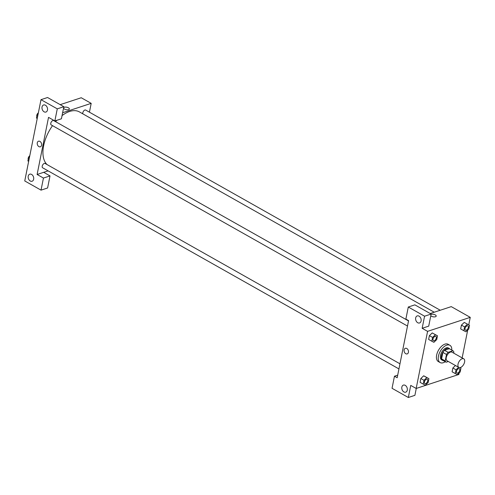 <?xml version="1.0" encoding="UTF-8"?>
<svg xmlns="http://www.w3.org/2000/svg" width="495" height="495" viewBox="0 0 495 495"><rect width="100%" height="100%" fill="white"/><g stroke="black" fill="none" stroke-linecap="round" stroke-linejoin="round"><path stroke-width="0.74" d="M460.424 367.519A4.962 2.716 -60.6 0 1 458.865 367.445A4.962 2.716 -60.6 0 1 458.939 361.789A4.962 2.716 -60.6 0 1 463.747 358.801A4.962 2.716 -60.6 0 1 464.236 363.256A4.962 2.716 -60.6 0 1 460.424 367.519M458.865 367.445L447.103 360.805A4.962 2.716 -60.6 0 1 447.183 355.15A4.962 2.716 -60.6 0 1 451.985 352.162L463.747 358.801M453.668 353.114L453.878 352.05A6.664 3.644 -60.6 0 0 452.937 350.751L448.124 352.335A6.664 3.644 -60.6 0 0 446.496 354.476L445.209 360.923A6.664 3.644 -60.6 0 0 446.15 362.216L448.334 361.505M446.496 354.476L442.877 352.434L441.589 358.875L445.209 360.923M441.589 358.875A6.664 3.644 -60.6 0 0 442.53 360.174L446.15 362.216M442.877 352.434A6.664 3.644 -60.6 0 1 444.504 350.293L448.124 352.335M452.937 350.751L449.318 348.709L444.504 350.293M449.906 349.043A6.825 3.731 119.4 0 0 449.281 348.499A6.825 3.731 119.4 0 0 444.751 349.916A6.825 3.731 119.4 0 0 441.41 355.924A6.825 3.731 119.4 0 0 442.567 360.385A6.825 3.731 119.4 0 0 443.359 360.645M442.567 360.385L441.664 359.877A6.825 3.731 -60.6 0 1 440.507 355.416A6.825 3.731 -60.6 0 1 443.848 349.408A6.825 3.731 -60.6 0 1 448.377 347.991L449.281 348.499M445.253 361.709A9.925 5.426 -60.6 0 1 443.266 362.717A9.925 5.426 -60.6 0 1 440.142 362.575A9.925 5.426 -60.6 0 1 440.29 351.264A9.925 5.426 -60.6 0 1 449.899 345.287A9.925 5.426 -60.6 0 1 451.799 350.107M440.142 362.575L438.329 361.554A9.925 5.426 -60.6 0 1 438.483 350.243A9.925 5.426 -60.6 0 1 448.093 344.266L449.899 345.287M423.677 375.798L425.756 376.899L423.671 375.804L420.83 378.514L420.069 382.319L423.237 384.108L425.316 385.203L428.156 382.493L428.918 378.687L426.839 377.592L423.998 380.302L423.237 384.108M455.456 365.527L452.863 368.002L452.102 371.807L457.349 374.684L460.189 371.974L460.95 368.169L459.929 367.63M437.487 335.802L432.24 332.925L429.4 335.635L428.639 339.44L429.4 335.635L432.24 332.918L435.408 334.707L432.562 337.423L431.807 341.222L433.886 342.317L436.726 339.607L437.487 335.802L435.408 334.707M468.753 324.856L470.25 317.351L427.587 331.353L416.171 388.47L458.84 374.468L459.131 372.982M462.144 357.904L467.701 330.103M469.52 325.289L464.273 322.406L461.433 325.116L460.672 328.921L463.834 330.71L465.919 331.805L468.759 329.095L469.52 325.289L467.435 324.194L464.595 326.904L463.834 330.71M436.2 316.119A2.945 1.268 11.3 0 0 435.26 314.907A2.945 1.268 11.3 0 0 431.071 314.362A2.945 1.268 -168.7 0 1 435.26 314.9A2.945 1.268 -168.7 0 1 436.2 316.119A2.945 1.268 -168.7 0 1 433.936 316.899A2.945 1.268 -168.7 0 1 430.792 315.773M416.171 388.47L410.745 385.407L408.332 397.491L392.046 388.297L394.459 376.212L397.176 377.747L408.585 320.63L405.875 319.096L408.288 307.018L414.853 304.858L431.133 314.053L428.72 326.137L422.155 328.29L427.587 331.353M430.211 313.533L451.254 306.628L470.25 317.351M417.731 322.734A3.725 2.673 -108.2 0 0 419.55 322.975A3.725 2.673 -108.2 0 0 420.929 318.607A3.725 2.673 -108.2 0 0 417.229 315.903A3.725 2.673 -108.2 0 0 415.608 319.071A3.725 2.673 -108.2 0 0 417.731 322.734M431.133 314.053L424.574 316.206L422.155 328.29M408.288 307.018L424.574 316.206M416.27 388.439L414.897 395.332L408.332 397.491M403.901 391.935A3.725 2.673 -108.2 0 0 405.721 392.176A3.725 2.673 -108.2 0 0 407.1 387.802A3.725 2.673 -108.2 0 0 403.4 385.104A3.725 2.673 -108.2 0 0 401.779 388.266A3.725 2.673 -108.2 0 0 403.901 391.935M397.695 375.154L394.459 376.212M405.356 348.301A2.945 2.116 -108.2 0 0 404.124 349.891A2.945 2.116 71.8 0 1 405.356 348.301A2.945 2.116 71.8 0 1 408.282 350.441A2.945 2.116 71.8 0 1 407.193 353.9A2.945 2.116 71.8 0 1 404.867 352.916A2.945 2.116 71.8 0 1 404.124 349.891A2.945 2.116 -108.2 0 0 404.867 352.916A2.945 2.116 -108.2 0 0 407.193 353.9M47.075 164.588A31.024 16.966 -60.6 0 1 52.52 125.643M55.619 121.696A31.024 16.966 -60.6 0 1 56.9 120.273M62.061 115.595A31.024 16.966 -60.6 0 1 79.404 111.907L434.226 312.215M407.503 326.044L51.202 124.901A2.481 1.355 -60.6 0 1 51.239 122.073A2.481 1.355 -60.6 0 1 53.646 120.576L408.53 320.921M398.939 368.924L42.632 167.78A2.481 1.355 -60.6 0 1 42.675 164.953A2.481 1.355 -60.6 0 1 45.076 163.455L399.96 363.8M82.826 113.838A2.481 1.355 -60.6 0 1 83.593 111.066A2.481 1.355 -60.6 0 1 85.672 110.063L440.253 310.235M37.113 174.481L48.529 117.365L54.858 120.941L57.278 108.857L40.992 99.668L24.75 180.947L41.035 190.142L43.449 178.058L37.113 174.481L48.114 170.874M89.428 112.186L91.191 103.362L62.636 112.736M38.511 141.211A2.945 2.116 -108.2 0 0 37.23 143.717A2.945 2.116 -108.2 0 0 38.907 146.619A2.945 2.116 71.8 0 1 37.23 143.717A2.945 2.116 71.8 0 1 38.511 141.211A2.945 2.116 71.8 0 1 41.438 143.352A2.945 2.116 71.8 0 1 40.349 146.811A2.945 2.116 71.8 0 1 38.907 146.619A2.945 2.116 -108.2 0 0 40.349 146.811M44.105 111.814A3.725 2.673 71.8 0 1 41.982 108.145A3.725 2.673 71.8 0 1 43.597 104.977A3.725 2.673 71.8 0 1 47.297 107.681A3.725 2.673 71.8 0 1 45.924 112.056A3.725 2.673 71.8 0 1 44.105 111.814M30.275 181.009A3.725 2.673 71.8 0 1 28.153 177.346A3.725 2.673 71.8 0 1 29.774 174.178A3.725 2.673 71.8 0 1 33.474 176.882A3.725 2.673 71.8 0 1 32.095 181.25A3.725 2.673 71.8 0 1 30.275 181.009M43.678 172.328L50.014 175.904L47.6 187.982L41.035 190.142M50.014 175.904L43.449 178.058M54.858 120.941L61.423 118.788L63.836 106.703L47.557 97.509L40.992 99.668M63.836 106.703L57.278 108.857M91.191 103.362L81.242 97.744L60.198 104.649M69.356 109.03A2.945 1.268 11.3 0 0 68.415 107.811A2.945 1.268 11.3 0 0 63.638 107.712A2.945 1.268 -168.7 0 1 68.415 107.811A2.945 1.268 -168.7 0 1 69.356 109.03A2.945 1.268 -168.7 0 1 66.417 109.729A2.945 1.268 -168.7 0 1 63.57 108.046M29.712 156.111L28.654 157.119L27.893 160.924L28.667 161.358M28.654 157.119L29.422 157.552M28.215 159.34A2.481 1.355 -60.6 0 1 29.787 155.752M38.282 113.231L37.224 114.24L36.463 118.045L37.23 118.478M37.224 114.24L37.991 114.673M36.779 116.455A2.481 1.355 -60.6 0 1 38.35 112.872M458.624 367.309L456.025 369.79L455.27 373.589M456.891 373.044L456.891 373.044A2.481 1.355 -60.6 0 1 456.928 370.217A2.481 1.355 -60.6 0 1 459.329 368.719A2.481 1.355 -60.6 0 1 459.335 368.726A2.481 1.355 -60.6 0 1 459.583 370.953A2.481 1.355 -60.6 0 1 457.677 373.082A2.481 1.355 -60.6 0 1 456.897 373.044A2.481 1.355 -60.6 0 1 456.935 370.217A2.481 1.355 -60.6 0 1 459.335 368.726L459.335 368.726M452.102 371.807L452.863 368.002L456.025 369.79M459.985 367.624L460.95 368.169M465.455 330.165L465.467 330.165A2.481 1.355 -60.6 0 1 465.455 330.165A2.481 1.355 -60.6 0 1 465.498 327.331A2.481 1.355 -60.6 0 1 467.899 325.84L467.899 325.84A2.481 1.355 -60.6 0 1 468.146 328.074A2.481 1.355 -60.6 0 1 466.247 330.202A2.481 1.355 -60.6 0 1 465.467 330.165A2.481 1.355 -60.6 0 1 465.504 327.337A2.481 1.355 -60.6 0 1 467.905 325.846L467.905 325.846M466.352 323.501L467.435 324.194M460.672 328.921L461.433 325.116L464.595 326.904M424.858 383.557L424.858 383.557A2.481 1.355 -60.6 0 1 424.896 380.729A2.481 1.355 -60.6 0 1 427.296 379.232A2.481 1.355 -60.6 0 1 427.303 379.238A2.481 1.355 -60.6 0 1 427.55 381.466A2.481 1.355 -60.6 0 1 425.644 383.594A2.481 1.355 -60.6 0 1 424.865 383.563A2.481 1.355 -60.6 0 1 424.902 380.729A2.481 1.355 -60.6 0 1 427.303 379.238L427.303 379.238M423.671 375.804L426.839 377.592M420.069 382.319L420.83 378.514L423.998 380.302M425.756 376.899L428.918 378.687M433.428 340.678L433.428 340.678A2.481 1.355 -60.6 0 1 433.465 337.85A2.481 1.355 -60.6 0 1 435.866 336.353A2.481 1.355 -60.6 0 1 435.872 336.353A2.481 1.355 -60.6 0 1 436.12 338.586A2.481 1.355 -60.6 0 1 434.214 340.715A2.481 1.355 -60.6 0 1 433.434 340.678A2.481 1.355 -60.6 0 1 433.471 337.85A2.481 1.355 -60.6 0 1 435.872 336.359L435.872 336.359M429.4 335.635L432.562 337.423M428.639 339.44L431.807 341.222"/></g></svg>
